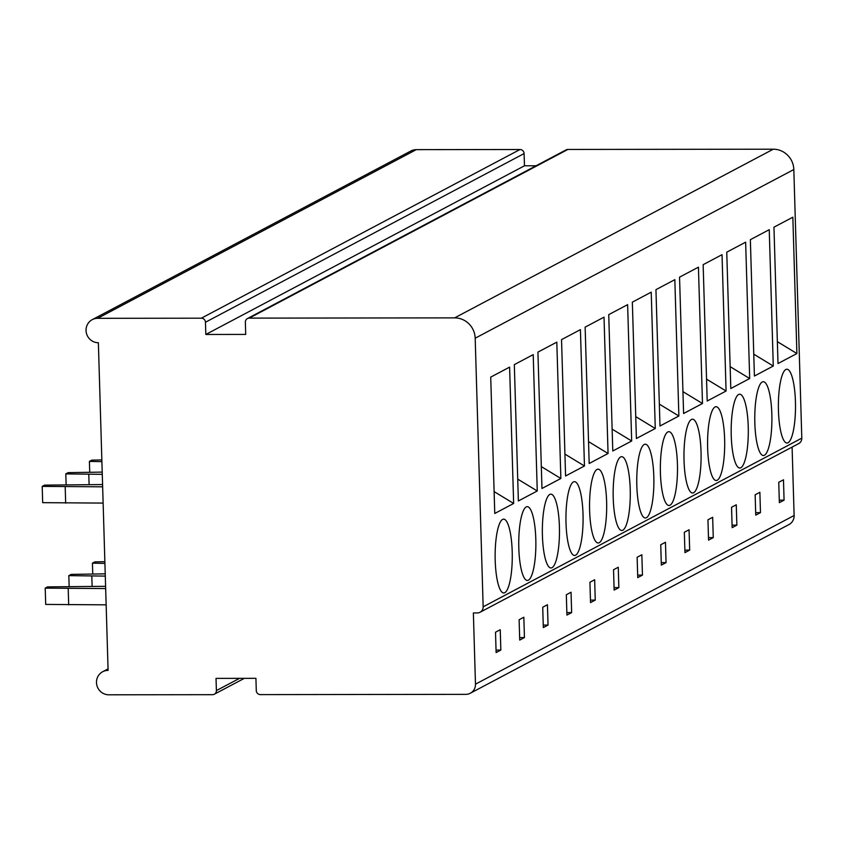 <?xml version="1.0" encoding="UTF-8"?>
<svg xmlns="http://www.w3.org/2000/svg" width="844" height="844" viewBox="0 0 844 844"><rect width="100%" height="100%" fill="white"/><g stroke="black" fill="none" stroke-linecap="round" stroke-linejoin="round"><path stroke-width="1.27" d="M536.077 165.772L524.472 165.793L205.82 334.467L205.461 322.25A4.104 3.956 -117.9 0 0 201.357 318.188L97.651 318.315A12.301 11.879 -117.9 0 0 86.457 333.391A12.301 11.879 -117.9 0 0 98.368 342.738L108.095 670.379A12.301 11.879 -117.9 0 0 96.902 685.455A12.301 11.879 -117.9 0 0 108.823 694.802L212.53 694.675A4.104 3.956 -117.9 0 0 216.391 690.592L216.032 678.386L255.922 678.333L256.281 690.55A4.104 3.956 -117.9 0 0 260.395 694.612L465.804 694.359A10.255 9.896 -117.9 0 0 470.298 693.24L788.95 524.567A10.255 9.896 -117.9 0 0 794.12 515.494L792.094 447.088M470.298 693.24A10.255 9.896 -117.9 0 0 475.478 684.167L473.368 612.944L477.356 612.934A6.151 5.94 -117.9 0 0 480.046 612.269L798.698 443.596A6.151 5.94 -117.9 0 0 801.8 438.152L793.824 169.528A20.499 19.792 -117.9 0 0 773.283 149.198L567.864 149.451A4.104 3.956 -117.9 0 0 566.06 149.905L247.419 318.568A4.104 3.956 -117.9 0 0 245.351 322.197L245.709 334.414L205.82 334.467M524.472 165.793L524.103 153.576A4.104 3.956 -117.9 0 0 519.999 149.515L416.292 149.641A12.301 11.879 -117.9 0 0 410.901 150.981L92.249 319.654M480.046 612.269A6.151 5.94 -117.9 0 0 483.158 606.825L475.183 338.201A20.499 19.792 -117.9 0 0 454.631 317.871L249.212 318.125A4.104 3.956 -117.9 0 0 247.419 318.568M502.613 519.419A36.904 8.567 89.9 0 0 495.154 558.317A36.904 8.567 89.9 0 0 503.752 592.963A36.904 8.567 89.9 0 0 504.796 592.688A36.904 8.567 89.9 0 0 512.255 553.791A36.904 8.567 89.9 0 0 503.657 519.144A36.904 8.567 89.9 0 0 502.613 519.419M494.763 513.468L490.723 377.12L509.607 367.119L513.648 503.467L494.763 513.468M526.223 506.927A36.904 8.567 89.9 0 0 518.765 545.815A36.904 8.567 89.9 0 0 527.352 580.461A36.904 8.567 89.9 0 0 528.397 580.187A36.904 8.567 89.9 0 0 535.856 541.299A36.904 8.567 89.9 0 0 527.257 506.653A36.904 8.567 89.9 0 0 526.223 506.927M518.374 500.967L514.323 364.619L533.208 354.628L537.259 490.976L518.374 500.967M549.824 494.436A36.904 8.567 89.9 0 0 542.365 533.324A36.904 8.567 89.9 0 0 550.953 567.97A36.904 8.567 89.9 0 0 551.997 567.696A36.904 8.567 89.9 0 0 559.456 528.808A36.904 8.567 89.9 0 0 550.868 494.162A36.904 8.567 89.9 0 0 549.824 494.436M541.975 488.476L537.923 352.127L556.808 342.137L560.859 478.485L541.975 488.476M573.424 481.935A36.904 8.567 89.9 0 0 565.965 520.832A36.904 8.567 89.9 0 0 574.564 555.479A36.904 8.567 89.9 0 0 575.597 555.204A36.904 8.567 89.9 0 0 583.067 516.317A36.904 8.567 89.9 0 0 574.469 481.66A36.904 8.567 89.9 0 0 573.424 481.935M565.575 475.984L561.534 339.636L580.419 329.635L584.459 465.983L565.575 475.984M597.035 469.443A36.904 8.567 89.9 0 0 589.566 508.331A36.904 8.567 89.9 0 0 598.164 542.987A36.904 8.567 89.9 0 0 599.208 542.703A36.904 8.567 89.9 0 0 606.667 503.815A36.904 8.567 89.9 0 0 598.069 469.169A36.904 8.567 89.9 0 0 597.035 469.443M589.186 463.493L585.135 327.134L604.019 317.144L608.06 453.492L589.186 463.493M620.635 456.952A36.904 8.567 89.9 0 0 613.177 495.839A36.904 8.567 89.9 0 0 621.764 530.486A36.904 8.567 89.9 0 0 622.809 530.211A36.904 8.567 89.9 0 0 630.268 491.324A36.904 8.567 89.9 0 0 621.68 456.678A36.904 8.567 89.9 0 0 620.635 456.952M612.786 450.991L608.735 314.643L627.619 304.652L631.671 441.001L612.786 450.991M644.236 444.461A36.904 8.567 89.9 0 0 636.777 483.348A36.904 8.567 89.9 0 0 645.375 517.994A36.904 8.567 89.9 0 0 646.409 517.72A36.904 8.567 89.9 0 0 653.868 478.833A36.904 8.567 89.9 0 0 645.28 444.187A36.904 8.567 89.9 0 0 644.236 444.461M636.387 438.5L632.346 302.152L651.22 292.151L655.271 428.509L636.387 438.5M667.836 431.959A36.904 8.567 89.9 0 0 660.377 470.857A36.904 8.567 89.9 0 0 668.976 505.503A36.904 8.567 89.9 0 0 670.02 505.229A36.904 8.567 89.9 0 0 677.479 466.331A36.904 8.567 89.9 0 0 668.881 431.685A36.904 8.567 89.9 0 0 667.836 431.959M659.987 426.009L655.946 289.661L674.831 279.659L678.871 416.008L659.987 426.009M691.447 419.468A36.904 8.567 89.9 0 0 683.988 458.355A36.904 8.567 89.9 0 0 692.576 493.001A36.904 8.567 89.9 0 0 693.62 492.727A36.904 8.567 89.9 0 0 701.079 453.84A36.904 8.567 89.9 0 0 692.481 419.194A36.904 8.567 89.9 0 0 691.447 419.468M683.598 413.507L679.547 277.159L698.431 267.168L702.482 403.516L683.598 413.507M715.047 406.977A36.904 8.567 89.9 0 0 707.588 445.864A36.904 8.567 89.9 0 0 716.176 480.51A36.904 8.567 89.9 0 0 717.221 480.236A36.904 8.567 89.9 0 0 724.679 441.349A36.904 8.567 89.9 0 0 716.092 406.702A36.904 8.567 89.9 0 0 715.047 406.977M707.198 401.016L703.147 264.668L722.031 254.677L726.083 391.025L707.198 401.016M738.648 394.475A36.904 8.567 89.9 0 0 731.189 433.373A36.904 8.567 89.9 0 0 739.787 468.019A36.904 8.567 89.9 0 0 740.821 467.745A36.904 8.567 89.9 0 0 748.29 428.857A36.904 8.567 89.9 0 0 739.692 394.201A36.904 8.567 89.9 0 0 738.648 394.475M730.798 388.525L726.758 252.177L745.642 242.175L749.683 378.523L730.798 388.525M762.259 381.984A36.904 8.567 89.9 0 0 754.789 420.871A36.904 8.567 89.9 0 0 763.387 455.528A36.904 8.567 89.9 0 0 764.432 455.243A36.904 8.567 89.9 0 0 771.891 416.356A36.904 8.567 89.9 0 0 763.292 381.71A36.904 8.567 89.9 0 0 762.259 381.984M754.409 376.034L750.358 239.675L769.243 229.684L773.283 366.032L754.409 376.034M785.859 369.493A36.904 8.567 89.9 0 0 778.4 408.38A36.904 8.567 89.9 0 0 786.988 443.026A36.904 8.567 89.9 0 0 788.032 442.752A36.904 8.567 89.9 0 0 795.491 403.865A36.904 8.567 89.9 0 0 786.903 369.218A36.904 8.567 89.9 0 0 785.859 369.493M778.01 363.532L773.959 227.184L792.843 217.193L796.894 353.541L778.01 363.532M500.239 629.719L495.512 632.219L496.114 652.57L500.84 650.07L500.239 629.719M523.839 617.228L519.113 619.728L519.725 640.079L524.441 637.579L523.839 617.228M547.439 604.737L542.724 607.237L543.325 627.588L548.041 625.087L547.439 604.737M571.04 592.245L566.324 594.735L566.925 615.086L571.652 612.596L571.04 592.245M594.651 579.744L589.924 582.244L590.526 602.595L595.252 600.095L594.651 579.744M618.251 567.252L613.535 569.753L614.137 590.104L618.852 587.603L618.251 567.252M641.851 554.761L637.136 557.262L637.737 577.612L642.453 575.112L641.851 554.761M665.462 542.27L660.736 544.76L661.337 565.111L666.064 562.61L665.462 542.27M689.063 529.768L684.336 532.269L684.948 552.62L689.664 550.119L689.063 529.768M712.663 517.277L707.947 519.777L708.549 540.128L713.264 537.628L712.663 517.277M736.263 504.786L731.548 507.286L732.149 527.627L736.875 525.137L736.263 504.786M759.874 492.284L755.148 494.784L755.749 515.135L760.476 512.635L759.874 492.284M783.475 479.793L778.748 482.293L779.36 502.644L784.076 500.144L783.475 479.793M500.84 650.07L496.04 650.08M524.441 637.579L519.651 637.589M548.041 625.087L543.251 625.087M571.652 612.596L566.851 612.596M595.252 600.095L590.452 600.105M618.852 587.603L614.063 587.614M642.453 575.112L637.663 575.112M666.064 562.61L661.263 562.621M689.664 550.119L684.874 550.13M713.264 537.628L708.475 537.628M736.875 525.137L732.075 525.137M760.476 512.635L755.675 512.646M784.076 500.144L779.286 500.154M513.648 503.467L494.12 491.598M537.259 490.976L517.72 479.107M560.859 478.485L541.331 466.605M584.459 465.983L564.931 454.114M608.06 453.492L588.532 441.623M631.671 441.001L612.132 429.132M655.271 428.509L635.743 416.63M678.871 416.008L659.343 404.139M702.482 403.516L682.944 391.648M726.083 391.025L706.555 379.146M749.683 378.523L730.155 366.655M773.283 366.032L753.755 354.163M796.894 353.541L777.356 341.672M105.605 586.316L47.581 586.886L45.217 588.131L105.669 588.563M106.154 604.842L45.703 604.42L45.217 588.131M68.206 588.606L68.691 604.884M102.651 486.809L42.2 486.387L44.563 485.131L102.578 484.561M103.126 503.087L42.685 502.665L42.2 486.387M65.188 486.851L65.674 503.129M105.226 573.846L71.181 574.395L68.828 575.64L69.145 586.432M68.828 575.64L105.3 576.093M91.806 576.114L92.112 586.327M102.272 474.339L65.8 473.885L68.164 472.64L102.208 472.102M88.789 474.36L89.095 484.583M65.8 473.885L66.127 484.678M104.92 563.402L92.429 563.148L94.792 561.893L104.867 561.682M92.429 563.148L92.745 573.931M101.902 461.647L89.411 461.394L91.764 460.149L101.85 459.927M89.411 461.394L89.728 472.176M794.12 515.494L475.478 684.167M239.517 678.354L216.391 690.592M416.292 149.641L97.651 318.315M519.999 149.515L201.357 318.188M524.103 153.576L205.461 322.25M567.864 149.451L249.212 318.125M773.283 149.198L454.631 317.871M793.824 169.528L475.183 338.201M801.8 438.152L483.158 606.825M244.317 678.354L214.323 694.222M108.053 668.891L102.704 671.719"/></g></svg>
